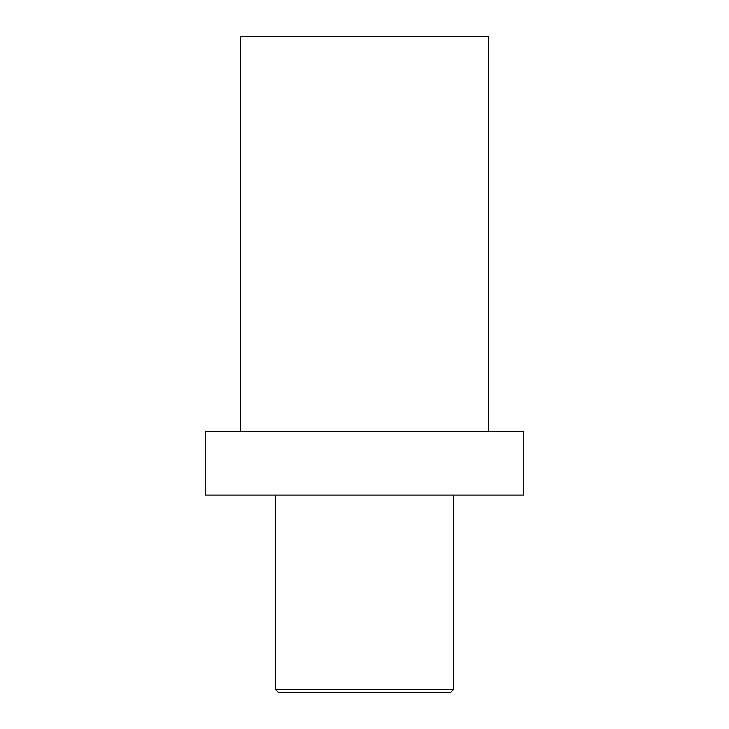 <?xml version="1.0" encoding="UTF-8"?>
<svg xmlns="http://www.w3.org/2000/svg" width="729" height="729" viewBox="0 0 729 729"><rect width="100%" height="100%" fill="white"/><g stroke="black" fill="none" stroke-linecap="round" stroke-linejoin="round"><path stroke-width="1.09" d="M240.288 431.386L240.288 36.45L488.712 36.45L488.712 431.386M364.5 431.386L205.25 431.386L205.25 495.082L523.75 495.082L523.75 431.386L364.5 431.386M275.325 689.361L278.505 692.55L450.495 692.55L453.675 689.361L275.325 689.361L275.325 495.082M453.675 495.082L453.675 689.361"/></g></svg>

